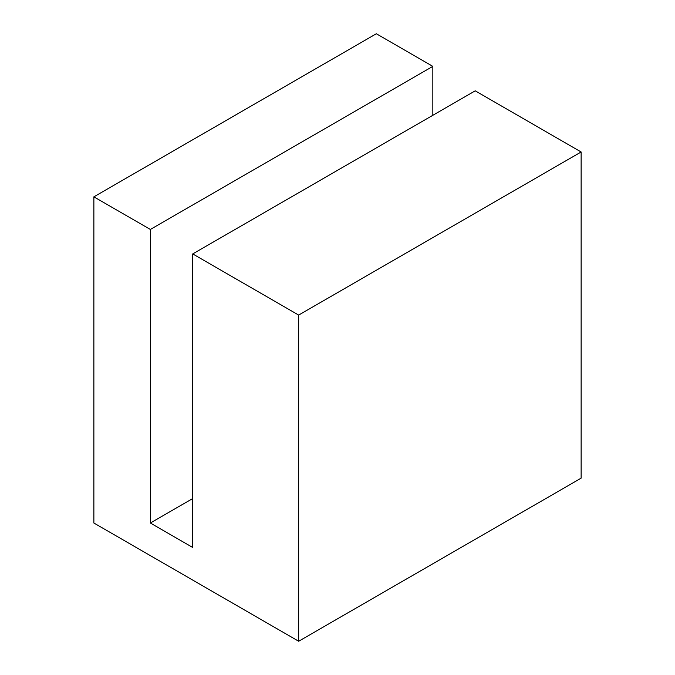 <?xml version="1.0" encoding="UTF-8"?>
<svg xmlns="http://www.w3.org/2000/svg" width="675" height="675" viewBox="0 0 675 675"><rect width="100%" height="100%" fill="white"/><g stroke="black" fill="none" stroke-linecap="round" stroke-linejoin="round"><path stroke-width="1.01" d="M150.356 229.449L432.835 66.369L376.338 33.75L93.867 196.838L150.356 229.449L150.356 523.015L192.729 547.476L192.729 253.918L298.662 315.073L298.662 641.25L93.867 523.015L93.867 196.838M192.729 498.547L150.356 523.015M432.835 66.369L432.835 115.29M192.729 253.918L475.208 90.83L581.133 151.985L581.133 478.162L298.662 641.25M581.133 151.985L298.662 315.073"/></g></svg>
